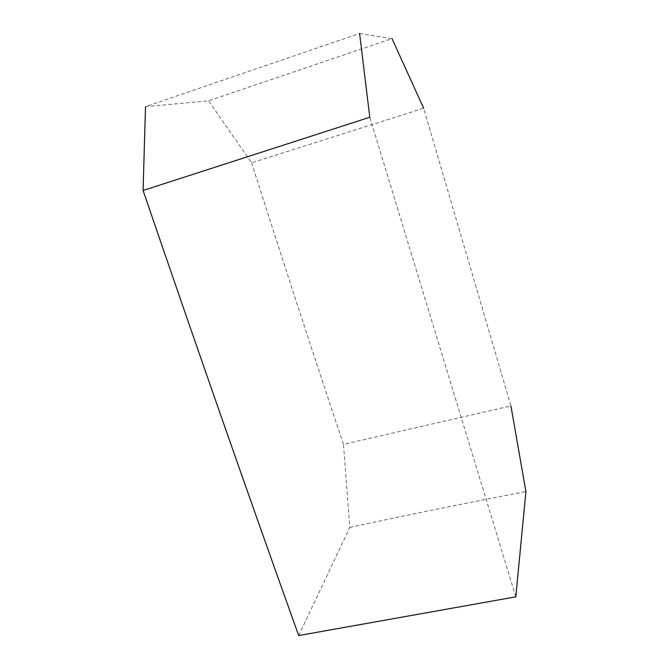 <?xml version="1.0" encoding="UTF-8"?>
<svg xmlns="http://www.w3.org/2000/svg" width="669" height="669" viewBox="0 0 669 669"><rect width="100%" height="100%" fill="white"/><g stroke="black" fill="none" stroke-linecap="round" stroke-linejoin="round"><path stroke-width="0.5" stroke-dasharray="3.35 2.51" d="M515.807 596.84L369.79 117.251M359.596 33.45L392.026 38.61L208.536 100.835L145.508 106.655L359.596 33.45M251.611 162.818C283.096 261.646 313.711 355.498 343.473 444.383L510.915 405.907L423.644 108.227L251.611 162.818L208.536 100.835M298.709 635.55L349.82 527.398L343.473 444.383M349.82 527.398C405.531 515.364 464.227 503.423 525.918 491.573"/><path stroke-width="1" d="M145.508 106.655L143.082 190.473L369.79 117.251L359.596 33.45M143.082 190.473C198.358 352.111 250.231 500.471 298.709 635.55L515.807 596.84L525.918 491.573L510.915 405.907M392.026 38.61L423.644 108.227"/></g></svg>

